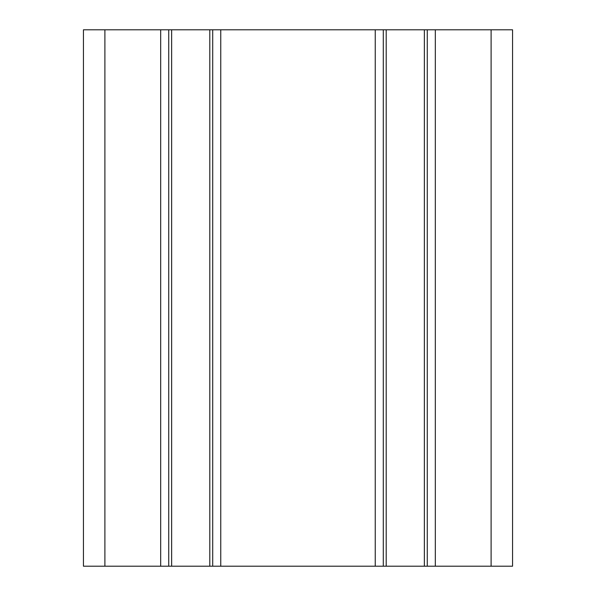 <?xml version="1.0" encoding="UTF-8"?>
<svg xmlns="http://www.w3.org/2000/svg" width="596" height="596" viewBox="0 0 596 596"><rect width="100%" height="100%" fill="white"/><g stroke="black" fill="none" stroke-linecap="round" stroke-linejoin="round"><path stroke-width="0.89" d="M104.896 29.8L168.728 29.8L168.728 566.2L168.728 29.8L220.758 29.8L220.758 566.2L212.712 566.2L212.712 29.8L212.712 566.2L104.896 566.2L104.896 29.8L83.44 29.8L83.44 566.2L104.896 566.2M375.242 29.8L375.242 566.2L427.272 566.2L427.272 29.8L435.318 29.8L435.318 566.2L427.272 566.2L427.272 29.8L220.758 29.8M383.288 566.2L383.288 29.8M375.242 566.2L220.758 566.2M491.104 566.2L491.104 29.8L512.56 29.8L512.56 566.2L435.318 566.2M491.104 29.8L435.318 29.8M160.682 29.8L160.682 566.2M386.201 566.2L386.201 29.8M424.359 566.2L424.359 29.8M171.641 566.2L171.641 29.8M209.799 566.2L209.799 29.8"/></g></svg>
